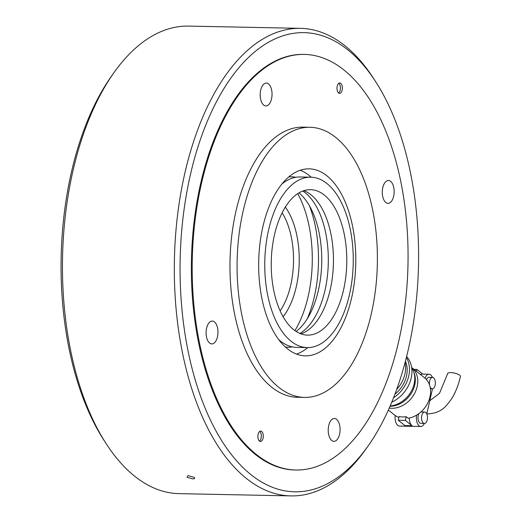 <?xml version="1.0" encoding="UTF-8"?>
<svg xmlns="http://www.w3.org/2000/svg" width="522" height="522" viewBox="0 0 522 522"><rect width="100%" height="100%" fill="white"/><g stroke="black" fill="none" stroke-linecap="round" stroke-linejoin="round"><path stroke-width="0.78" d="M368.01 446.108L365.7 449.364A233.823 121.345 -88.8 0 1 291.074 495.9L179.17 493.649A233.823 121.345 -88.8 0 1 106.475 444.15L104.302 440.803A229.667 119.192 -88.8 0 1 71.279 172.815A229.667 119.192 -88.8 0 1 111.643 75.892L113.953 72.636A233.823 121.345 -88.8 0 1 188.579 26.1L300.483 28.351A233.823 121.345 -88.8 0 1 373.178 77.85L375.351 81.197A229.667 119.192 -88.8 0 1 408.374 349.185A229.667 119.192 -88.8 0 1 368.01 446.108A229.667 119.192 -88.8 0 1 223.703 443.791A229.667 119.192 -88.8 0 1 190.282 175.203A229.667 119.192 -88.8 0 1 375.351 81.197M106.475 444.15A233.823 121.345 -88.8 0 1 72.858 171.307A233.823 121.345 -88.8 0 1 113.953 72.636M291.074 495.9A233.823 121.345 -88.8 0 1 184.762 173.558A233.823 121.345 -88.8 0 1 300.483 28.351M295.948 470.015L295.152 469.996A207.841 107.865 -88.8 0 1 200.644 183.47A207.841 107.865 -88.8 0 1 303.51 54.399L304.306 54.412A207.841 107.865 91.2 0 0 194.993 221.034A207.841 107.865 91.2 0 0 256.433 454.538A207.841 107.865 91.2 0 0 295.948 470.015A207.841 107.865 91.2 0 0 405.268 303.393A207.841 107.865 91.2 0 0 343.822 69.889A207.841 107.865 91.2 0 0 304.306 54.412M188.736 475.777L194.223 477.434C195.189 478.367 194.654 478.844 192.625 478.883L187.117 477.291L187.568 475.862L188.736 475.777M259.708 431.4A5.194 2.695 -88.8 0 1 259.728 431.42A5.194 2.695 -88.8 0 1 260.354 432.131A5.194 2.695 -88.8 0 1 260.184 440.385A5.194 2.695 -88.8 0 1 259.512 441.09M338.791 83.298A5.194 2.695 -88.8 0 1 338.811 83.311A5.194 2.695 -88.8 0 1 339.437 84.029A5.194 2.695 -88.8 0 1 339.274 92.283A5.194 2.695 -88.8 0 1 338.602 92.981M300.907 333.845A72.747 37.754 91.2 0 0 333.232 268.073A72.747 37.754 91.2 0 0 333.441 257.685A72.747 37.754 91.2 0 0 310.981 194.81A72.747 37.754 91.2 0 0 303.791 190.667M324.306 195.078A72.747 37.754 91.2 0 0 310.473 189.662A72.747 37.754 91.2 0 0 272.21 247.976A72.747 37.754 91.2 0 0 293.716 329.702A72.747 37.754 91.2 0 0 307.549 335.124A72.747 37.754 91.2 0 0 345.812 276.804A72.747 37.754 91.2 0 0 324.306 195.078M291.093 341.244A85.216 44.226 91.2 0 0 307.295 347.587A85.216 44.226 91.2 0 0 352.115 279.277A85.216 44.226 91.2 0 0 326.929 183.542A85.216 44.226 91.2 0 0 310.727 177.193A85.216 44.226 91.2 0 0 265.907 245.51A85.216 44.226 91.2 0 0 291.093 341.244M278.709 339.561A85.216 44.226 91.2 0 0 280.438 341.029A85.216 44.226 91.2 0 0 296.64 347.378L307.295 347.587M285.312 346.967A85.216 44.226 91.2 0 0 288.203 347.208A85.216 44.226 91.2 0 0 292.431 346.902M285.377 347.026A85.216 44.226 91.2 0 0 287.759 347.195A85.216 44.226 91.2 0 0 287.981 347.202M291.406 176.808A85.216 44.226 91.2 0 0 291.185 176.801A85.216 44.226 91.2 0 0 288.803 176.873M333.212 268.484A84.695 43.952 91.2 0 0 333.434 257.274M295.843 177.284A85.216 44.226 91.2 0 0 291.628 176.808A85.216 44.226 91.2 0 0 288.738 176.932M310.727 177.193L300.065 176.978A85.216 44.226 91.2 0 0 281.834 184.064M426.8 413.829L428.19 413.907C441.853 412.772 445.905 406.475 451.465 399.004C455.465 392.707 458.447 385.223 460.424 376.545A6.545 2.068 -167.2 0 0 457.481 374.013A6.545 2.068 -167.2 0 0 450.93 372.61A6.545 2.068 -167.2 0 0 447.654 373.641L439.478 393.36L429.776 400.726M396.7 389.419A28.057 22.289 -51.4 0 0 405.072 362.575M394.932 394.201A27.02 21.467 -51.4 0 0 405.431 361.224M393.529 397.836A29.617 23.529 -51.4 0 0 406.37 357.557M391.768 402.188A29.617 23.529 -51.4 0 0 406.631 356.519M390.175 405.953A24.423 19.399 -51.4 0 0 411.179 391.461A24.423 19.399 -51.4 0 0 411.682 367.762M390.051 406.24A23.379 18.577 -51.4 0 0 410.338 394.769A23.379 18.577 -51.4 0 0 413.887 372.375M389.249 408.073A23.901 18.988 -51.4 0 0 391.709 408.289A23.901 18.988 -51.4 0 0 415.042 392.537A23.901 18.988 -51.4 0 0 411.643 367.495L424.471 377.719A23.901 18.988 -51.4 0 1 428.712 400.896A23.901 18.988 -51.4 0 1 408.165 418.259L406.194 416.686A23.901 18.988 128.6 0 1 402.566 416.947A23.901 18.988 128.6 0 1 399.089 416.543L398.247 420.243L404.909 425.554L412.015 425.698L405.353 420.386L406.194 416.686M423.322 423.029A5.716 2.969 -88.8 0 1 421.632 416.608A5.716 2.969 -88.8 0 1 424.64 412.028A5.716 2.969 -88.8 0 1 425.73 412.452A5.716 2.969 -88.8 0 1 427.42 418.872A5.716 2.969 -88.8 0 1 424.412 423.453A5.716 2.969 -88.8 0 1 423.322 423.029M424.412 423.453L420.862 423.381A5.716 2.969 -88.8 0 1 419.773 422.957A5.716 2.969 -88.8 0 1 419.016 413.483M420.882 411.962A5.716 2.969 -88.8 0 1 421.091 411.956L424.64 412.028M429.586 385.158A5.716 2.969 -88.8 0 1 432.51 377.406A5.716 2.969 -88.8 0 1 433.593 377.837A5.716 2.969 -88.8 0 1 435.283 384.257A5.716 2.969 -88.8 0 1 432.275 388.838A5.716 2.969 -88.8 0 1 431.192 388.414A5.716 2.969 -88.8 0 1 430.05 386.763M426.494 379.677A5.716 2.969 -88.8 0 1 428.953 377.334L432.51 377.406M388.361 410.07L394.658 415.094A23.901 18.988 -51.4 0 0 398.873 417.469M412.015 425.698A8.835 4.587 -88.8 0 1 409.287 418.044M420.438 374.509A8.835 4.587 -88.8 0 1 421.913 374.078L429.019 374.222A8.835 4.587 -88.8 0 1 432.451 377.406M416.491 371.357L416.928 369.419L422.787 374.098M405.353 420.386L398.247 420.243M395.193 415.499A8.835 4.587 91.2 0 0 399.48 426.069L420.797 426.5A8.835 4.587 -88.8 0 1 416.628 415.088M424.353 423.453A8.835 4.587 -88.8 0 1 420.797 426.5M432.484 388.825L426.781 413.907M425.071 378.228A8.835 4.587 -88.8 0 1 429.019 374.222M413.985 369.361L416.928 369.419M309.507 205.922A91.657 47.567 -88.8 0 1 307.236 318.831M297.677 193.655A91.657 47.567 -88.8 0 1 294.917 330.615M299.922 333.454A74.822 38.83 91.2 0 0 328.221 265.287A74.822 38.83 91.2 0 0 305.2 192.762A74.822 38.83 91.2 0 0 302.786 191.019M311.19 177.206A93.529 48.539 91.2 0 0 309.135 175.451A93.529 48.539 91.2 0 0 300.202 170.244M326.896 175.81A93.529 48.539 91.2 0 0 309.115 168.847A93.529 48.539 91.2 0 0 259.923 243.826A93.529 48.539 91.2 0 0 287.57 348.898A93.529 48.539 91.2 0 0 305.357 355.867A93.529 48.539 91.2 0 0 354.549 280.888A93.529 48.539 91.2 0 0 326.896 175.81M278.833 387.363A135.1 70.111 91.2 0 0 304.515 397.425A135.1 70.111 91.2 0 0 375.572 289.123A135.1 70.111 91.2 0 0 335.633 137.345A135.1 70.111 91.2 0 0 309.951 127.283A135.1 70.111 91.2 0 0 238.893 235.592A135.1 70.111 91.2 0 0 278.833 387.363M309.951 127.283L302.845 127.146A135.1 70.111 91.2 0 0 231.794 235.448A135.1 70.111 91.2 0 0 271.727 387.22A135.1 70.111 91.2 0 0 297.416 397.281L304.515 397.425M382.796 187.6A11.432 5.931 -88.8 0 1 388.453 180.501A11.432 5.931 -88.8 0 1 393.647 196.259A11.432 5.931 -88.8 0 1 387.99 203.358A11.432 5.931 -88.8 0 1 382.796 187.6M337.205 86.195A5.194 2.695 -88.8 0 1 339.776 82.965A5.194 2.695 -88.8 0 1 342.138 90.13A5.194 2.695 -88.8 0 1 339.568 93.353A5.194 2.695 -88.8 0 1 337.205 86.195M336.553 419.336A11.432 5.931 -88.8 0 1 339.933 432.177A11.432 5.931 -88.8 0 1 333.923 441.344A11.432 5.931 -88.8 0 1 331.751 440.49A11.432 5.931 -88.8 0 1 328.371 427.648A11.432 5.931 -88.8 0 1 334.38 418.487A11.432 5.931 -88.8 0 1 336.553 419.336M217.465 336.827A11.432 5.931 -88.8 0 1 211.808 343.926A11.432 5.931 -88.8 0 1 206.608 328.168A11.432 5.931 -88.8 0 1 212.265 321.069A11.432 5.931 -88.8 0 1 217.465 336.827M263.701 105.092A11.432 5.931 -88.8 0 1 260.321 92.244A11.432 5.931 -88.8 0 1 266.337 83.083A11.432 5.931 -88.8 0 1 268.51 83.931A11.432 5.931 -88.8 0 1 271.89 96.779A11.432 5.931 -88.8 0 1 265.874 105.94A11.432 5.931 -88.8 0 1 263.701 105.092M263.055 438.232A5.194 2.695 -88.8 0 1 260.485 441.462A5.194 2.695 -88.8 0 1 258.116 434.297A5.194 2.695 -88.8 0 1 260.693 431.068A5.194 2.695 -88.8 0 1 263.055 438.232M296.503 354.105A93.529 48.539 91.2 0 0 307.765 347.593M296.144 331.45A74.822 38.83 91.2 0 0 321.722 262.644A74.822 38.83 91.2 0 0 298.93 192.872M282.115 212.806A62.353 32.357 -88.8 0 1 290.747 285.045A62.353 32.357 -88.8 0 1 280.144 310.851M283.113 316.73A66.509 34.517 91.2 0 0 296.274 286.689A66.509 34.517 91.2 0 0 285.319 207.058M287.759 347.195L288.203 347.208M291.185 176.801L291.628 176.808M430.422 388.799L432.275 388.838"/></g></svg>
